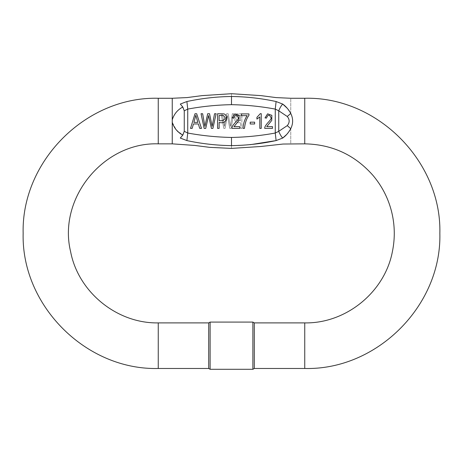 <?xml version="1.0" encoding="UTF-8"?>
<svg xmlns="http://www.w3.org/2000/svg" width="463" height="463" viewBox="0 0 463 463"><rect width="100%" height="100%" fill="white"/><g stroke="black" fill="none" stroke-linecap="round" stroke-linejoin="round"><path stroke-width="0.35" stroke-dasharray="2.31 1.74" d="M266.734 126.654L272.487 126.654L272.487 128.384L264.738 128.384C264.327 124.854 272.25 119.547 270.994 117.7C269.42 114.257 267.921 114.39 266.485 118.1L265.01 117.915L267.614 113.84L271.845 115.339L271.746 120.432L266.734 126.654M261.236 113.672L261.236 128.384L259.801 128.384L259.801 116.925L256.919 119.089L256.919 117.347L260.31 113.672L261.236 113.672M233.965 126.654L239.712 126.654L239.712 128.384L231.969 128.384C231.558 124.854 239.481 119.547 238.219 117.7C236.651 114.257 235.152 114.39 233.717 118.1L232.241 117.915L234.845 113.84L239.076 115.339L238.977 120.432L233.965 126.654M247.092 115.652L241.356 115.652L241.356 113.927L248.938 113.927L248.938 115.322C246.547 118.511 245.054 122.863 244.476 128.384L242.994 128.384C243.22 123.881 244.586 119.639 247.092 115.652M219.121 128.384L217.564 128.384L217.564 113.736L223.774 113.875C228.097 114.726 227.819 124.651 219.121 122.429L219.121 128.384M192.162 128.384L190.513 128.384L195.016 113.736L196.688 113.736L201.48 128.384L199.715 128.384L198.349 123.945L193.453 123.945L192.162 128.384M205.746 128.384L204.16 128.384L201.052 113.736L202.638 113.736L204.918 126.335L207.679 113.736L209.548 113.736L212.141 126.335L214.56 113.736L216.117 113.736L212.905 128.384L211.412 128.384L208.576 115.501L205.746 128.384M254.627 123.986L250.205 123.986L250.205 122.174L254.627 122.174L254.627 123.986M229.764 128.384L231.078 128.384L233.67 113.736L232.345 113.736L230.447 126.335L228.149 113.736L226.592 113.736L224.433 126.335L222.414 113.736L221.111 113.736L223.791 128.384L225.041 128.384L227.402 115.501L229.764 128.384L227.402 115.501L225.041 128.384L223.791 128.384L221.111 113.736L222.414 113.736L224.433 126.335L226.592 113.736L228.149 113.736L230.447 126.335L232.345 113.736L233.67 113.736L231.078 128.384L229.764 128.384M240.592 128.384L241.889 128.384L241.889 113.736L236.715 113.875C233.109 114.726 233.34 124.645 240.592 122.429L240.592 128.384L240.592 122.429C233.34 124.645 233.109 114.726 236.715 113.875L241.889 113.736L241.889 128.384L240.592 128.384M290.747 128.668C293.258 123.592 293.258 118.522 290.747 113.447M276.104 140.59L282.702 138.055A9.115 3.224 -114 0 1 278.749 131.318L275.265 133.031L276.104 140.59M286.499 134.646L290.752 128.673M276.104 101.536C261.41 98.376 246.542 96.692 231.5 96.489C216.458 96.692 201.59 98.376 186.896 101.536L180.298 104.065L182.81 107.011L184.251 110.802L187.735 109.094C202.209 106.415 216.794 104.939 231.5 104.673C246.2 104.939 260.791 106.415 275.265 109.094L278.749 110.802A9.115 3.229 -66 0 1 282.702 104.065L276.104 101.536L275.265 109.094L275.265 133.031C260.791 135.694 246.2 137.164 231.5 137.447L231.5 145.631C231.5 149.364 231.5 149.364 231.5 145.631L250.344 144.67M290.752 113.447C290.752 93.607 290.752 93.607 290.752 113.447L287.054 108.07M182.81 107.011C177.578 109.777 174.059 114.043 172.248 119.813L172.248 122.301L176.183 129.727M176.467 130.028L182.81 135.109L180.298 138.055L186.896 140.59L187.735 133.031L184.251 131.318L182.81 135.109M254.291 368.473L254.291 322.896M208.709 368.473L208.709 322.896M252.879 322.086L252.879 369.289M210.121 369.289L210.121 322.086M180.298 104.065A9.115 3.229 66 0 1 184.251 110.802A9.115 3.229 66 0 0 180.298 104.065M184.251 131.318A9.115 3.224 114 0 1 180.298 138.055A9.115 3.224 114 0 0 184.251 131.318L184.251 110.802M186.896 101.536L187.735 109.094L187.735 133.031C202.209 135.694 216.8 137.164 231.5 137.447M222.147 120.698C225.319 119.587 225.788 117.886 223.56 115.594L219.121 115.461L219.121 120.698L222.147 120.698M240.592 120.698L238.069 120.698L240.592 120.698L240.592 115.461L240.592 120.698M240.592 115.461L236.888 115.594L240.592 115.461M236.888 115.594C235.036 117.886 235.424 119.587 238.069 120.698C235.424 119.587 235.036 117.886 236.888 115.594M193.899 122.371L197.869 122.371L195.814 115.275L193.899 122.371M304.747 98.272L304.747 143.848M290.752 128.668C290.752 148.513 290.752 148.513 290.752 128.668L287.263 125.623L278.749 131.318L278.749 110.802L287.263 116.491C289.774 119.535 289.774 122.579 287.263 125.623M231.5 96.489C231.5 92.75 231.5 92.75 231.5 96.489L231.5 104.673M172.248 122.301L172.248 143.848L172.248 122.301M172.248 119.813L172.248 98.272L172.248 119.813M158.253 98.272L158.253 143.848M304.747 368.473L304.747 322.896M158.253 368.473L158.253 322.896M287.263 116.491L290.752 113.452"/><path stroke-width="0.69" d="M304.747 322.896L254.291 322.896L254.291 368.473L304.747 368.473L304.747 322.896C346.023 323.654 384.788 292.095 392.416 251.525C395.176 237.982 394.858 224.509 391.461 211.111C387.982 197.73 381.772 185.767 372.825 175.228C354.71 154.833 332.017 144.375 304.747 143.848L283.101 144.034L260.929 146.487L231.5 148.403L209.612 147.344L194.732 145.44L172.248 143.848L158.253 143.848L158.253 98.272C86.06 96.408 21.286 161.182 23.15 233.369C21.286 305.563 86.06 370.336 158.253 368.473L208.709 368.473L210.121 369.289L210.121 322.086L252.879 322.086L252.879 369.289L210.121 369.289M290.747 113.447C293.258 118.522 293.258 123.598 290.747 128.668M290.752 128.673C288.634 132.586 285.955 135.711 282.702 138.055L286.499 134.646M282.702 138.055L276.104 140.59C261.41 143.733 246.542 145.411 231.5 145.631C216.458 145.411 201.59 143.733 186.896 140.59C201.59 143.733 216.458 145.411 231.5 145.631C231.5 149.364 231.5 149.364 231.5 145.631L231.5 137.447C246.2 137.164 260.791 135.694 275.265 133.031L278.749 131.318A9.115 3.224 66 0 0 282.702 138.055M250.344 144.67L276.104 140.59L275.265 133.031L275.265 109.094C260.791 106.415 246.206 104.939 231.5 104.673C216.8 104.939 202.209 106.415 187.735 109.094L184.251 110.802L182.81 107.011L180.298 104.065L186.896 101.536C201.59 98.376 216.458 96.692 231.5 96.489C246.542 96.692 261.41 98.376 276.104 101.536L282.702 104.065C285.972 106.432 288.657 109.557 290.752 113.447C290.752 93.607 290.752 93.607 290.752 113.447M287.054 108.07L282.702 104.065A9.115 3.229 -66 0 0 278.749 110.802L275.265 109.094L276.104 101.536M176.183 129.727L176.467 130.028M182.81 135.109L184.251 131.318L187.735 133.031L186.896 140.59L180.298 138.055L182.81 135.109C177.578 132.337 174.059 128.072 172.248 122.301L172.248 119.813C174.059 114.043 177.584 109.777 182.81 107.011M158.253 368.473L158.253 322.896L208.709 322.896L208.709 368.473M304.747 368.473C376.94 370.336 441.714 305.563 439.85 233.369C441.714 161.182 376.94 96.408 304.747 98.272L290.752 98.272L276.023 97.589L260.993 95.627L231.5 93.711L202.134 95.615L187.098 97.577L172.248 98.272L158.253 98.272M186.896 101.536L187.735 109.094L187.735 133.031C202.209 135.694 216.8 137.164 231.5 137.447M223.774 113.875L217.564 113.736L217.564 128.384L219.121 128.384L219.121 122.429C227.819 124.651 228.097 114.726 223.774 113.875M222.147 120.698L219.121 120.698L219.121 115.461L223.56 115.594C225.788 117.886 225.319 119.587 222.147 120.698M241.356 113.927L241.356 115.652L247.092 115.652C244.586 119.639 243.22 123.881 242.994 128.384L244.476 128.384C245.054 122.863 246.547 118.511 248.938 115.322L248.938 113.927L241.356 113.927M239.712 128.384L239.712 126.654L233.965 126.654L238.977 120.432L239.076 115.339L234.845 113.84L232.241 117.915L233.717 118.1C235.152 114.39 236.651 114.257 238.219 117.7C239.481 119.547 231.558 124.854 231.969 128.384L239.712 128.384M259.801 128.384L261.236 128.384L261.236 113.672L260.31 113.672L256.919 117.347L256.919 119.089L259.801 116.925L259.801 128.384M272.487 128.384L272.487 126.654L266.734 126.654L271.746 120.432L271.845 115.339L267.614 113.84L265.01 117.915L266.485 118.1C267.921 114.39 269.42 114.257 270.994 117.7C272.25 119.547 264.327 124.854 264.738 128.384L272.487 128.384M197.869 122.371L193.899 122.371L195.814 115.275L197.869 122.371M195.016 113.736L190.513 128.384L192.162 128.384L193.453 123.945L198.349 123.945L199.715 128.384L201.48 128.384L196.688 113.736L195.016 113.736M201.052 113.736L204.16 128.384L205.746 128.384L208.576 115.501L211.412 128.384L212.905 128.384L216.117 113.736L214.56 113.736L212.141 126.335L209.548 113.736L207.679 113.736L204.918 126.335L202.638 113.736L201.052 113.736M250.205 122.174L250.205 123.986L254.627 123.986L254.627 122.174L250.205 122.174M304.747 143.848L304.747 98.272M290.752 128.668C290.752 148.513 290.752 148.513 290.752 128.668L287.263 125.623C289.774 122.579 289.774 119.535 287.263 116.491L278.749 110.802L278.749 131.318L287.263 125.623M231.5 96.489C231.5 92.75 231.5 92.75 231.5 96.489L231.5 104.673M172.248 122.301L172.248 143.848L172.248 122.301M172.248 119.813L172.248 98.272L172.248 119.813M184.251 131.318L184.251 110.802M290.752 113.452L287.263 116.491M158.253 322.896C116.977 323.654 78.212 292.095 70.584 251.525C57.684 198.349 103.556 141.996 158.253 143.848M208.709 322.896L210.121 322.086M254.291 322.896L252.879 322.086M254.291 368.473L252.879 369.289"/></g></svg>
